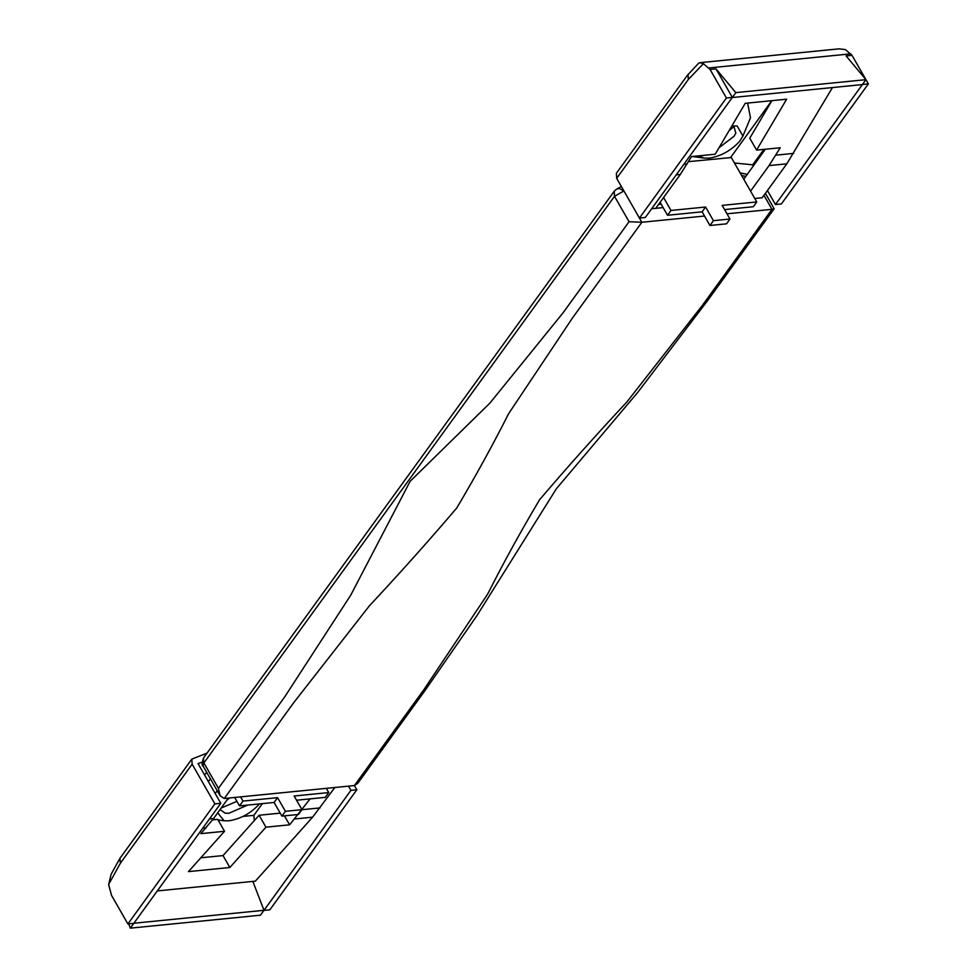 <?xml version="1.0" encoding="UTF-8"?>
<svg xmlns="http://www.w3.org/2000/svg" width="977" height="977" viewBox="0 0 977 977"><rect width="100%" height="100%" fill="white"/><g stroke="black" fill="none" stroke-linecap="round" stroke-linejoin="round"><path stroke-width="1.47" d="M310.136 798.868L289.595 824.82L265.939 827.177L229.851 867.503L188.451 871.618L224.527 831.293L200.871 833.65L213.597 818.494L228.374 798.087M289.595 824.82L284.466 815.856M212.571 819.874L217.7 819.361L224.527 831.293M200.822 857.782L223.025 855.583L259.1 815.245L280.228 813.145M229.851 867.503L223.025 855.583M265.939 827.177L259.1 815.245M157.309 890.914L255.351 881.156L312.591 817.187L334.842 787.499M210.434 778.864L208.406 781.661M215.209 793.544L217.236 790.735M220.094 809.53L225.186 813.206L228.911 813.243L247.669 805.085M217.688 812.84L224.136 820.802L228.85 820.827C240.733 818.909 250.979 813.23 259.589 803.79M229.729 797.953L226.835 800.212M221.156 808.052L236.886 801.335M234.663 797.464L239.499 805.891L242.98 801.091L277.578 797.659L274.097 802.459L281.926 816.113L298.486 814.464L301.966 809.664L294.138 796.011L328.748 792.567L325.268 797.366L296.556 800.224M277.578 797.659L285.406 811.313L281.926 816.113M285.406 811.313L301.966 809.664M242.98 801.091L240.562 796.878M326.33 788.354L328.748 792.567M207.039 753.12L191.858 759.092L192.139 764.173L120.476 863.07L108.63 884.478L111.134 874.232L119.682 858.783L120.476 863.07L119.927 858.417M128.671 923.863L130.32 928.15L133.8 923.35L127.889 923.937L111.537 895.384L108.63 884.478M130.32 928.15L260.444 915.205L263.924 910.405L269.847 909.819L356.837 789.77L350.926 790.356L263.998 910.308L252.848 881.413M202.154 762.145L198.05 763.587L220.802 803.302L133.873 923.241L263.998 910.308M204.633 775.079L206.66 772.27M262.386 803.619L253.898 815.331L254.301 820.607M350.926 790.356L348.508 786.143M212.925 819.398L213.584 819.337M243.151 816.393L253.898 815.331M239.499 805.891L274.097 802.459M192.139 764.173L214.879 803.888L220.802 803.302M214.879 803.888L127.889 923.937M224.283 798.502L220.106 795.754L218.445 788.341L284.563 697.114L350.755 595.14L410.145 481.282L489.941 403.061L562.947 312.958L629.054 221.718L641.852 222.267L572.253 318.307L508.577 413.76C492.774 445.036 475.494 476.458 456.723 508.028C429.086 540.489 399.972 573.084 369.379 605.838L293.869 702.463L224.283 798.502L354.407 785.557L423.994 689.518L487.682 594.065C503.485 562.789 520.765 531.366 539.536 499.797C567.173 467.348 596.275 434.741 626.868 401.999L702.39 305.361L771.977 209.334L774.138 208.773L707.446 300.806L637.725 392.412L556.365 488.744L477.081 615.425L424.665 691.02L357.851 783.224L354.407 785.557L356.837 789.77M832.465 87.564L786.803 163.831L762.219 197.745L754.781 198.49M663.127 207.6L651.659 208.748M774.138 208.773L765.418 193.336M763.965 195.339L771.977 209.334L726.986 213.804M704.527 216.039L641.852 222.267L639.434 218.054L726.412 98.005L710.071 69.465L703.428 63.7L688.345 79.442L616.682 178.339L616.389 173.259L688.064 74.362L688.345 79.442L687.991 74.692L698.616 63.236L699.764 62.699L703.428 63.7M719.011 147.735L734.02 136.291L735.84 133.116L733.739 125.825M699.178 155.819L703.758 158.042L709.07 158.164C720.782 156.296 730.967 150.69 739.626 141.347L742.923 136.047L737.146 125.96L731.834 125.996M703.758 158.042L692.437 156.491M742.923 136.047L750.47 117.838L747.625 103.073M729.001 130.808L734.35 126.155M713.418 220.68L709.937 225.479L726.497 223.831L729.978 219.031L713.418 220.68L705.602 207.014L670.991 210.458L667.511 215.258L660.11 202.324M724.568 209.591L753.279 206.733L756.76 201.934L722.162 205.378L729.978 219.031M709.937 225.479L702.121 211.826L705.602 207.014M756.76 201.934L731.333 157.529L688.529 161.645M663.591 197.525L670.991 210.458M852.017 55.347L846.106 55.933L865.94 79.674L862.459 84.474L868.37 83.888L852.017 55.347L845.374 49.583L838.987 48.85L699.764 62.699M865.94 79.674L735.815 92.62L732.335 97.419L715.982 68.878L710.071 69.465M732.335 97.419L726.412 98.005M735.815 92.62L715.982 68.878M763.904 149.383L752.717 164.82L753.377 165.968M734.46 162.988L752.717 164.82M771.793 100.68L730.637 157.468M767.446 190.539L775.457 204.523L862.386 84.584L732.249 97.529L645.333 217.468L639.422 218.054L616.682 178.339M868.37 83.888L781.38 203.937L775.457 204.523M702.121 211.826L667.511 215.258M743.766 179.243L765.345 149.237M655.75 208.333L680.334 174.419L691.521 156.576L715.188 154.219L745.219 103.318L786.619 99.202L756.589 150.104L780.244 147.759L769.058 165.589L750.568 191.113M658.596 204.413L661.16 204.156M756.589 150.104L749.762 138.184L771.891 100.668M209.493 818.897L213.597 818.494M302.32 809.664L320.065 807.906M202.825 828.105L206.123 827.775M294.846 818.958L312.591 817.187M745.842 176.373L741.641 175.542M621.36 186.534L616.805 188.976L619.284 188.476L623.851 190.869M623.9 190.93L614.509 196.316L614.228 191.236L203.607 757.859L203.155 766.151C201.665 766.029 201.824 763.269 203.607 757.859M629.054 221.718L614.509 196.316L203.888 762.939L218.445 788.341M850.772 53.845L708.813 67.963M786.803 163.831L769.058 165.589M680.334 174.419L676.243 174.822M793.629 153.389L775.885 155.16M687.161 163.977L683.851 164.307M224.136 820.802L218.042 819.947M215.428 819.593L213.035 819.263M191.858 759.092L120.183 857.989M747.307 174.346L740.151 172.929M616.805 188.976L614.228 191.236M220.106 795.754L203.155 766.151"/></g></svg>
